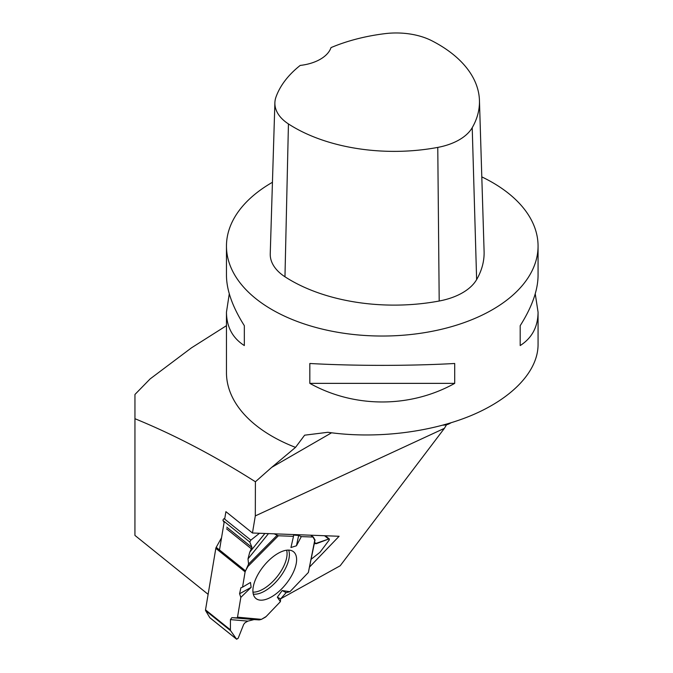 <?xml version="1.0" encoding="UTF-8"?>
<svg xmlns="http://www.w3.org/2000/svg" width="673" height="673" viewBox="0 0 673 673"><rect width="100%" height="100%" fill="white"/><g stroke="black" fill="none" stroke-linecap="round" stroke-linejoin="round"><path stroke-width="1.01" d="M221.543 537.744L216.21 547.326L245.494 570.839L247.95 566.439L248.564 564.075L248.009 558.893L249.725 552.213L251.963 547.418L249.792 542.034L223.041 520.557A1.312 0.631 -51.2 0 1 224.101 518.664L250.844 540.141L259.5 533.268L250.844 540.141L249.792 542.034L251.963 547.418L249.725 552.213L248.009 558.893L248.564 564.075L245.107 571.865L242.549 587.159L240.9 587.756L239.571 593.754L240.833 597.38L237.519 617.175L236.854 617.864L231.832 617.654L230.435 619.614L230.41 629.852L230.435 619.614L231.832 617.654L236.854 617.864L237.519 617.175L240.833 597.38L239.571 593.754L240.9 587.756L242.549 587.159L245.107 571.865L215.823 548.344L205.517 609.864A2.431 1.161 128.8 0 0 205.61 610.63L209.816 617.671L236.56 639.148L230.646 630.736L205.61 610.63M314.981 540.276L308.369 572.479L289.928 591.718L286.134 592.635L280.616 598.911L280.405 601.654L266.146 616.527A2.431 1.161 128.8 0 1 265.238 617.25L261.444 619.353L259.256 619.909L254.074 619.572L247.891 621.12L245.081 622.685L243.693 624.376L238.183 638.24L236.652 639.249L209.883 617.755A1.312 0.631 -51.2 0 1 209.816 617.671M314.745 540.242L313.004 537.037L301.311 536.617L298.652 535.472L293.613 535.069L293.495 536.331L278.37 535.775L274.121 533.815L278.37 535.775L293.495 536.331L293.613 535.069L298.652 535.472L301.311 536.617L296.448 545.778L290.946 547.511L293.495 536.331M315.082 540.209L313.534 537.34A2.431 1.161 128.8 0 0 313.391 537.172A2.431 1.161 128.8 0 0 313.004 537.037L301.311 536.617M224.109 522.441L223.041 520.557M216.21 547.326A2.431 1.161 128.8 0 0 215.823 548.344M245.494 570.839A2.431 1.161 128.8 0 0 245.107 571.865M328.651 539.031L329.383 539.031L329.223 540.015L319.978 552.297L311.338 559.12L319.978 552.297L329.223 540.015L328.651 539.031L316.26 543.725L314.535 542.968L315.014 543.717L328.651 539.031L324.537 535.725M308.772 570.435L308.369 572.479L289.928 591.718L286.134 592.635L280.616 598.911L280.405 601.654L266.146 616.527L261.444 619.353L259.256 619.909L254.074 619.572L247.891 621.12L245.081 622.685L243.693 624.376L238.183 638.24L236.56 639.148L230.646 630.736M240.833 597.38L251.138 587.369L250.474 582.465L242.549 587.159M280.616 598.911L277.335 597.187L280.405 601.654M277.335 597.187L282.18 590.549L286.134 592.635M289.928 591.718L282.18 590.549M260.796 600.181A29.999 14.318 -51.2 0 1 255.563 598.171A29.999 14.318 -51.2 0 1 263.589 566.178A29.999 14.318 -51.2 0 1 293.1 551.431A29.999 14.318 -51.2 0 1 289.255 579.537A29.999 14.318 -51.2 0 1 260.796 600.181M251.138 587.369L239.571 593.754M298.652 535.472L296.448 545.778M250.844 540.141L249.792 542.034M226.465 325.665L191.452 347.857L150.138 378.907L134.953 394.471L134.937 535.414L208.117 594.335M446.552 424.73L444.382 428.356L255.311 515.905L255.404 481.767C214.948 456.05 174.795 435.027 134.937 418.707M280.776 598.726L340.185 565.766L444.382 428.356M309.832 566.733L339.099 536.272L252.451 532.999L255.311 515.905M252.451 532.999L225.909 511.665L224.664 519.119M224.26 521.533L219.499 549.967M229.283 293.798L226.465 312.154L226.465 372.674A155.799 89.946 0 0 0 272.102 436.272A155.799 89.946 0 0 0 295.523 447.385L271.707 467.356L331.57 432.798M272.439 182.29A155.799 89.946 0 0 0 226.465 246.091A155.799 89.946 0 0 0 272.102 309.698A155.799 89.946 0 0 0 441.883 329.19A155.799 89.946 0 0 0 538.064 246.091A155.799 89.946 0 0 0 481.801 176.89M538.064 246.091L538.064 275.434C537.946 290.265 531.99 307.014 520.195 325.682L520.195 345.56C531.99 338.006 537.946 326.876 538.064 312.154L538.064 344.761C537.946 371.244 512.363 398.315 471.142 415.552C429.786 432.697 375.012 439.099 327.869 432.285L304.633 435.187L295.523 447.385M454.712 383.366L454.712 363.487C410.194 365.994 354.334 365.994 309.824 363.487L309.824 383.366C354.334 408.175 410.194 408.175 454.712 383.366L309.824 383.366M226.465 312.154C226.582 326.876 232.538 338.006 244.333 345.56L244.333 325.682C232.538 307.014 226.582 290.265 226.465 275.434L226.465 246.091M538.064 312.154L535.245 293.798M274.887 102.776L270.243 253.788A58.425 33.734 0 0 0 284.965 276.78A146.058 84.327 0 0 0 439.2 301.016A58.425 33.734 0 0 0 476.627 279.598A146.058 84.327 0 0 0 484.097 251.433L479.445 100.42A141.414 81.643 0 0 0 431.881 40.784A53.773 31.051 0 0 0 384.973 33.65A141.414 81.643 0 0 0 331.007 47.606A38.95 22.487 0 0 1 300.2 65.424A141.414 81.643 0 0 0 275.972 97.08A53.773 31.051 0 0 0 274.887 102.776A53.773 31.051 0 0 0 288.439 123.933A141.414 81.643 0 0 0 437.77 147.404A53.773 31.051 0 0 0 472.219 127.685A141.414 81.643 0 0 0 479.445 100.42M244.333 345.56L244.333 325.682M520.195 325.682L520.195 345.56M255.404 481.767L271.707 467.356M450.96 422.829A16.068 6.562 -168.4 0 1 450.498 423.09A16.068 6.562 -168.4 0 1 445.762 424.377M442.927 425.168A14.604 5.964 11.6 0 0 449.009 423.872L450.498 423.09M249.725 552.213L264.884 533.47M268.468 533.605L248.009 558.893M247.891 621.12L230.435 619.614M231.832 617.654L254.074 619.572M205.517 609.864L230.41 629.852M313.004 537.037L310.707 535.203M226.793 527.203L251.963 547.418M226.515 528.835L251.551 548.941M286.639 550.203A28.443 13.578 -51.2 0 1 277.024 576.795A28.443 13.578 -51.2 0 1 253.115 592.139A28.443 13.578 -51.2 0 1 252.972 592.139M314.644 542.43L316.26 543.725M247.95 566.439L278.37 535.775M261.444 619.353L237.519 617.175M308.369 572.479L314.863 539.637M248.564 564.075L277.057 535.355M288.641 550.102A29.309 13.99 -51.2 0 1 279.564 577.72A29.309 13.99 -51.2 0 1 254.394 594.209A29.309 13.99 -51.2 0 1 253.3 594.116M259.256 619.909L236.854 617.864M437.77 147.404L439.2 301.016M288.439 123.933L284.965 276.78M472.219 127.685L476.627 279.598M313.391 537.172L310.943 535.212M329.383 539.031L325.303 535.75"/></g></svg>
